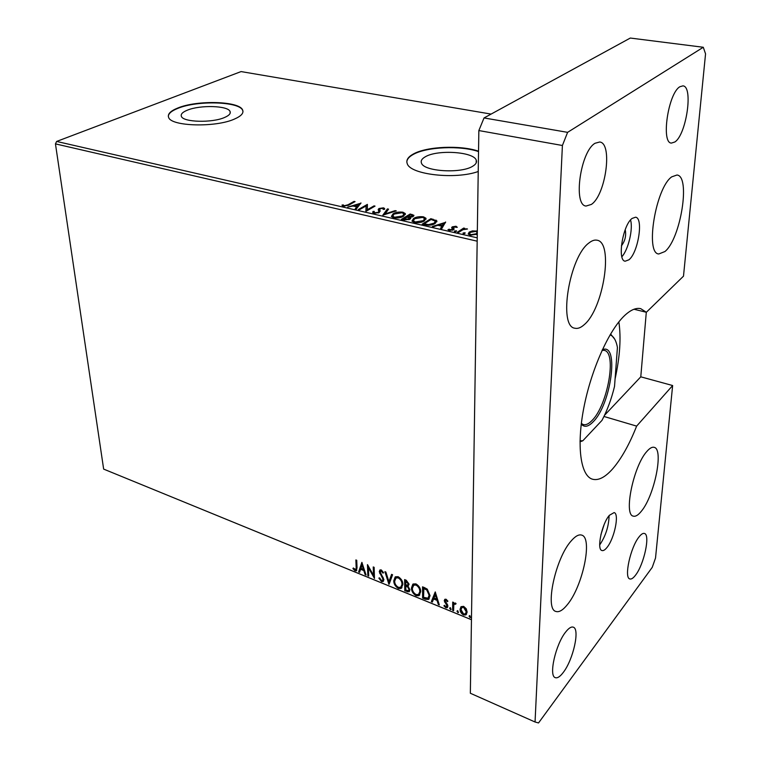 <?xml version="1.0" encoding="UTF-8"?>
<svg xmlns="http://www.w3.org/2000/svg" width="761" height="761" viewBox="0 0 761 761"><rect width="100%" height="100%" fill="white"/><g stroke="black" fill="none" stroke-linecap="round" stroke-linejoin="round"><path stroke-width="1.14" d="M187.349 110.183C182.535 112.143 180.557 114.207 181.384 116.366C183.106 122.293 212.167 123.082 224.571 117.479C229.061 115.539 230.897 113.551 230.069 111.506C228.157 105.598 200.105 104.78 187.349 110.183M425.285 156.804C421.851 158.745 420.576 160.847 421.47 163.101C423.734 171.529 461.404 173.831 472.876 166.126C475.967 164.233 477.09 162.226 476.234 160.124C473.618 151.686 437.328 149.422 425.285 156.804M478.536 151.201C460.481 144.932 426.636 146.397 413.261 154.055C407.906 157.023 405.908 160.248 407.278 163.739C410.331 174.611 455.42 179.796 478.231 171.501M478.526 151.591C460.481 145.322 426.636 146.787 413.261 154.445C409.114 156.728 406.973 159.211 406.821 161.912M177.874 107.986C170.445 110.963 167.363 114.121 168.638 117.451C171.168 126.469 215.763 127.648 234.464 119.058C241.17 116.129 243.9 113.132 242.645 110.06C239.658 101.099 197.394 99.843 177.874 107.986M242.968 111.439L242.673 110.421C239.677 101.451 197.432 100.186 177.912 108.338C171.558 110.868 168.362 113.579 168.333 116.49M461.023 606.679L463.649 606.355L466.255 608.79L467.159 612.139L465.884 614.917L463.554 614.974C461.176 613.509 460.015 611.597 460.053 609.257L461.023 606.679M452.652 610.37L452.7 602.075L453.661 602.465L453.651 603.692L455.335 602.997L456.067 603.578L455.601 604.272L454.46 604.015L453.794 605.195L453.613 610.76L452.652 610.37L453.118 602.246M446.07 599.24L447.906 601.171L447.344 601.656L446.117 600.286L445.195 601.028L447.573 604.767L447.887 606.175L447.202 607.706L445.87 607.744L443.92 605.832L444.462 605.28L445.765 606.688L446.935 605.832L444.243 600.686L444.871 599.259L446.07 599.24M425.428 599.249L422.621 598.098L422.526 586.826L424.372 587.568L427.273 589.147L430.06 595.654L428.586 599.44L425.428 599.249L425.856 598.793L423.049 597.651L422.621 598.098M404.795 590.812L404.614 579.597L406.298 580.282L409.104 584.191L408.01 586.122L409.941 589.756L409.047 591.82L404.795 590.812L405.052 579.777M388.919 584.324L384.895 571.654L385.875 572.044L388.928 581.67L391.592 574.355L392.581 574.755L389.185 584.058M368.714 576.067L367.839 575.716L367.468 564.624L373.499 575.249L373.242 566.955L374.136 567.316L374.469 578.427L368.448 567.83L368.714 576.067M356.148 567.306L355.872 559.944L356.747 560.305L357.033 567.773L356.376 570.807L355.102 570.788L352.923 568.648L353.323 567.982L355.72 569.637L356.595 566.888L356.338 560.134M471.459 619.72L103.648 469.099L55.448 143.877L56.637 141.441L241.085 71.582L491.102 114.083M103.648 469.099L471.459 619.692L477.176 241.18L55.448 143.877M361.875 562.369L366.07 574.993L365.118 574.603L363.815 570.579L360.609 569.276L359.572 572.339L358.621 571.949L361.875 562.369M381.527 581.585L378.854 578.103L379.568 577.837L381.432 580.424L382.507 580.405L383.011 579.207L379.263 571.673L379.977 569.932L381.28 569.913L383.582 572.71L382.897 573.119L381.299 571.054L380.158 571.987L383.905 579.587L383.021 581.566L381.527 581.585L381.974 581.157L379.387 577.903M393.76 580.833L395.454 576.79L398.136 576.705C401.285 578.674 402.864 581.261 402.873 584.477L401.161 588.443L398.431 588.5C395.349 586.541 393.789 583.982 393.76 580.833L395.159 576.99M411.444 588.006L413.156 583.982L415.944 583.887C419.149 585.875 420.738 588.491 420.709 591.716L418.988 595.663L416.143 595.739C413.014 593.761 411.444 591.183 411.444 588.006L412.833 584.201M435.225 591.944L439.335 604.928L438.307 604.51L437.042 600.381L433.599 598.974L432.353 602.075L431.335 601.656L435.225 591.944M449.627 608.334L450.426 607.716L450.94 609.59L449.627 608.334L450.065 607.668M456.971 611.34L457.78 610.722L458.293 612.586L456.971 611.34L457.409 610.664M469.061 616.267L469.879 615.649L470.403 617.532L469.061 616.267L469.489 615.601M477.28 234.16L470.174 235.206L468.186 234.046L469.195 232.095L472.476 230.878L477.328 231.116M457.437 232.191L463.658 228.072L464.781 228.319L463.868 228.928L467.482 229.023L462.973 229.679L458.569 232.447L457.437 232.191M456.029 226.245L457.294 227.311L453.423 227.063L454.127 229.071L453.527 229.784L449.351 230.44L447.972 229.613L452.376 229.556L451.673 227.549L452.281 226.835L456.029 226.245L456.724 227.415M425.485 224.885L422.193 224.134L430.888 218.673L436.852 220.88L435.168 223.439C432.828 225.066 429.604 225.541 425.485 224.885M401.351 219.368L410.16 214.012L413.927 215.306L413.147 216.495L409.979 217.342L410.702 217.96L409.932 219.216L404.129 220.005L401.351 219.368M382.85 215.135L387.425 208.894L388.557 209.151L385.104 213.879L395.14 210.635L396.281 210.892L382.85 215.135M359.373 209.77L358.345 209.532L367.382 204.386L367.325 209.732L374.022 205.879L375.04 206.107L366.051 211.301L366.108 205.927L359.373 209.77M348.034 204.766L354.074 201.389L355.073 201.617L348.957 205.042L343.344 206.288L341.936 205.137L343.154 204.861L344.276 205.765L348.034 204.766L348.062 205.518M56.637 141.441L477.223 237.822M360.952 202.94L356.31 209.066L355.197 208.818L356.757 206.849L353.047 206.003L347.663 207.097L360.961 203.177M374.012 213.308L372.757 212.566L372.957 211.463L374.26 211.387L374.117 212.271L374.869 212.747L378.284 212.29L378.826 211.691L378.198 209.408L379.026 208.495L383.496 207.829L384.6 208.485L384.59 209.294L383.24 209.427L382.574 208.352L380.091 208.704L379.311 212.528L374.012 213.308M393.047 213.822C395.501 212.3 398.793 211.758 402.921 212.195L405.309 213.575L403.653 216.191C401.199 217.732 397.879 218.274 393.703 217.808L391.392 216.457L393.047 213.822L393.066 214.688L393.599 214.393M413.575 218.483C415.991 216.933 419.292 216.381 423.487 216.828L425.979 218.264L424.391 220.899C421.965 222.469 418.636 223.021 414.393 222.545L411.986 221.128L413.575 218.483L413.584 219.349L414.288 218.959M445.604 221.993L441.789 228.614L440.581 228.338L441.884 226.217L437.851 225.294L433.599 226.74L432.4 226.464L445.604 222.336M454.488 230.983L456.581 230.983L454.707 231.667L454.488 230.983L454.479 231.591M463.126 232.952L465.228 232.961L463.354 233.646L463.126 232.952L463.116 233.56M354.093 202.16L354.074 201.389M342.393 205.889L343.182 205.708L343.154 204.861M343.182 205.708L343.753 206.364M343.782 206.374L343.753 205.537M344.305 206.421L344.276 205.765M355.796 208.952L356.757 206.849M353.542 206.117L354.426 205.841M358.878 204.452L360.314 203.996M356.757 206.963L358.897 205.032L358.869 204.186L354.417 205.575L357.251 206.221L358.869 204.186M357.28 207.078L357.251 206.221M354.436 206.326L354.417 205.575M366.108 205.984L367.401 205.242L367.382 204.386M367.344 210.55L367.325 209.732M374.041 206.688L374.022 205.879M365.889 211.263L366.108 205.927M372.814 212.671L372.957 211.463M372.985 212.329L374.108 212.262L374.326 213.365M374.127 212.614L374.136 213.137M374.888 213.432L374.869 212.747M378.303 212.985L378.284 212.29M378.693 212.833L378.826 211.691M378.845 212.557L378.826 212.005M378.312 210.007L379.026 208.495M379.045 209.351L379.682 209.047M383.154 208.619L383.496 207.829M383.515 208.685L384.59 209.294M379.587 210.378L379.977 211.187L379.958 210.331M383.611 214.992L387.425 208.894M387.444 209.76L388.015 209.884M385.114 214.497L385.104 213.879M395.159 211.254L395.14 210.635M402.93 213.023L402.921 212.195M403.102 213.109L405.347 214.497M391.363 216.4L393.066 214.688M392.762 216.248L393.57 217.779M403.035 216.543L403.958 214.602M402.598 215.953L403.948 213.898L402.065 212.747L394.103 214.06L392.762 216.172L394.579 217.246L402.598 215.953L402.607 216.742M394.598 217.969L394.579 217.246M402.407 219.606L410.169 214.878L410.16 214.012M412.357 215.373L413.784 215.962M410.588 218.645L409.979 217.342M409.218 219.577L409.37 218.464M412.443 216.847L412.538 215.801M408.781 217.636L409.989 217.722M411.435 215.049L410.331 214.802L407.525 216.505L412.062 216.267L412.538 215.563L411.435 215.049M412.072 216.98L412.062 216.267M408.077 217.408L408.067 216.628M407.535 217.266L407.525 216.505M407.154 217.18L403.33 219.054L408.857 218.968L409.361 218.112L407.154 217.18M408.866 219.72L408.857 218.968M404.567 220.091L404.557 219.339M403.349 219.824L403.33 219.054M423.497 217.646L423.487 216.828M423.715 217.751L426.017 219.225M411.948 221.042L413.584 219.349M413.366 220.88L414.212 222.497M423.601 221.346L424.609 219.33M423.316 220.652L424.609 218.588L422.65 217.389L414.65 218.721L413.366 220.842L415.259 221.974L423.316 220.652L423.316 221.48M415.268 222.697L415.259 221.974M423.23 224.371L430.888 219.549L430.888 218.673M434.455 220.386L436.072 220.985L436.072 220.11M436.072 220.985L436.862 221.755L436.852 220.88M434.255 223.962L435.425 221.851M431.087 219.472L424.181 223.82L428.5 224.609L434.084 223.192L435.425 221.166L431.087 219.472M424.181 224.59L424.181 223.82M434.084 224.038L434.084 223.192M428.5 225.285L428.5 224.609M441.057 228.443L441.884 226.217M438.212 225.38L439.211 225.037M443.634 223.544L445.195 223.011M441.875 226.331L443.634 223.334L439.211 224.837L442.293 225.541L443.634 223.334M442.293 226.417L442.293 225.541M439.211 225.608L439.211 224.837M453.156 228.224L453.118 227.501M453.118 228.386L453.946 229.441M448.505 230.136L449.133 229.128M449.998 230.545L449.998 229.908M452.376 230.298L452.376 229.556M452.624 230.222L452.709 229.099M451.853 228.072L452.281 226.835M452.272 227.72L453.185 227.292M454.859 231.696L455.972 231.582M456.134 231.525L456.134 230.716M458.436 232.419L463.649 228.956L463.658 228.072M466.835 229.194L466.845 228.69M463.487 233.665L464.629 233.56M464.762 233.513L464.771 232.695M472.467 231.487L472.476 230.878M476.538 231.639L476.548 230.887M468.186 234.046L469.195 232.095M469.185 232.99L470.241 232.419M469.499 234.131L469.803 235.101M476.453 234.578L477.166 232.933M476.386 233.741L477.176 232.238L475.796 231.392L470.317 232.362L469.508 233.836L470.935 234.683L476.386 233.741L476.376 234.616M470.926 235.339L470.935 234.683M356.766 570.417L355.102 570.788M355.549 570.36L353.361 568.229L352.923 568.648M355.958 569.418L356.595 566.888M365.851 574.289L365.118 574.603M365.556 574.175L364.262 570.16L363.815 570.579M364.262 570.16L361.056 568.857L360.609 569.276M359.753 571.806L358.621 571.949M359.068 571.521L362.084 562.636M363.406 569.295L363.844 568.876L362.483 564.652L360.942 568.296L363.406 569.295L362.036 565.081M368.695 575.459L367.839 575.716M368.276 575.287L367.944 565.223M373.708 567.135L373.499 575.249M374.441 577.428L368.895 567.411L368.448 567.83M382.783 580.129L383.011 579.207M383.449 578.779L383.125 577.57L382.688 577.999M383.125 577.57L380.215 573.128L379.768 573.556M380.215 573.128L379.71 571.245L379.263 571.673M379.71 571.245L380.005 569.922M383.515 572.576L382.897 573.119M383.335 572.691L381.737 570.626L381.299 571.054M381.737 570.626L380.757 570.855M383.534 581.09L381.974 581.157M389.309 583.735L385.551 571.92M391.839 574.45L388.928 581.67M401.96 587.749L398.431 588.5M398.869 588.063C395.787 586.103 394.227 583.554 394.198 580.396M401.266 586.721L402.388 583.658C402.388 581.119 401.133 579.045 398.631 577.437L395.815 578.094M401.951 584.096C401.951 581.556 400.695 579.482 398.203 577.875L396.005 577.97L394.674 581.195C394.683 583.716 395.92 585.761 398.384 587.34L400.657 587.273L402.388 583.658M409.551 591.316L407.173 591.782M407.601 591.345L405.223 590.374M408.79 590.327L409.456 588.938L407.982 586.351L406.06 585.437L405.689 590.041L408.467 590.66L409.018 589.385L407.544 586.798L405.623 585.884M407.953 584.79L408.609 583.392L405.984 580.691L405.603 584.733L407.649 585.104L408.181 583.839L405.546 581.128M419.806 594.931L416.143 595.739M416.571 595.292C413.442 593.314 411.882 590.736 411.872 587.568M419.092 593.913L420.205 590.888C420.224 588.329 418.969 586.236 416.429 584.619L413.508 585.314M419.777 591.335C419.796 588.776 418.531 586.683 416.001 585.057L413.727 585.161L412.367 588.377C412.357 590.907 413.604 592.981 416.105 594.579L418.464 594.503L420.205 590.888M423.049 597.651L422.964 586.997M429.223 598.831L425.856 598.793M428.548 597.67L429.546 594.826L427.216 589.575L423.906 587.92L423.535 597.328L427.996 598.203L429.118 595.273L426.788 590.022L423.468 588.367M439.116 604.215L438.307 604.51M438.736 604.053L437.47 599.925L437.042 600.381M437.47 599.925L434.027 598.527L433.599 598.974M432.571 601.542L431.335 601.656M431.763 601.209L435.416 592.096M436.643 599.059L437.061 598.603L435.73 594.265L433.998 597.984L436.643 599.059L435.311 594.722M447.868 601.114L447.344 601.656M447.763 601.2L446.545 599.83L446.117 600.286M446.545 599.83L445.727 600.106M447.649 607.23L445.87 607.744M446.288 607.288L444.348 605.395M446.821 606.346L446.935 605.832M447.354 605.375L447.126 604.491L446.707 604.947M447.126 604.491L446.117 603.226L445.699 603.682M446.117 603.226L444.966 601.628L444.548 602.084M444.966 601.628L444.671 600.229L444.243 600.686M444.671 600.229L444.871 599.259M451.197 609.19L450.417 609.599M450.835 609.142L450.046 607.877M454.136 603.15L453.651 603.692M455.953 603.749L455.173 603.958M455.592 603.492L454.507 603.968M453.613 610.132L453.071 609.913M458.56 612.186L457.77 612.605M458.189 612.139L457.39 610.874M466.569 614.241L463.554 614.974M463.972 614.508C461.594 613.043 460.424 611.131 460.472 608.79L460.053 609.257M460.472 608.79L461.061 606.65M465.77 613.356L466.607 611.292L464.058 606.917L461.851 607.573M466.189 611.758L463.639 607.383L462.013 607.459L461.023 609.656L463.563 613.956L465.256 613.889L466.607 611.292M470.659 617.123L469.86 617.552M470.269 617.076L469.47 615.801M602.37 349.708C619.597 342.25 611.159 404.481 593.076 421.898C588.243 426.854 584.296 427.587 581.252 424.096M581.328 423.449L583.24 424.543C585.818 425.247 588.748 423.906 592.01 420.51C607.601 405.489 617.133 352.372 604.291 350.364L602.094 350.298M580.015 440.781L582.783 440.809L601.98 420.386C607.288 410.312 611.473 398.983 614.527 386.398L617.428 347.473L616.99 345.342C615.62 339.596 613.318 336.096 610.084 334.859M582.783 440.809L579.996 441.78M610.588 334.003L614.679 339.13M621.414 245.803L621.518 245.717C625.162 240.78 626.389 235.434 625.209 229.67M632.096 218.426C622.736 225.028 617.047 260.738 625.162 261.204L628.928 259.805C638.165 252.709 643.692 217.903 635.568 217.208L632.096 218.426M609.371 515.311C601.865 523.739 596.443 549.604 601.941 550.526C603.311 550.954 604.966 549.965 606.907 547.568C614.365 538.836 619.597 513.618 614.117 512.581L609.371 515.311M589.071 242.873C569.295 256.59 558.032 326.859 574.926 328.229C577.742 328.904 580.814 327.734 584.153 324.738C603.406 309.052 613.975 242.35 597.024 240.21C594.617 239.705 591.963 240.59 589.071 242.873M671.716 176.856C655.668 187.824 644.938 253.689 658.788 253.974L664.933 251.539C680.619 238.983 690.855 176.086 676.986 175.011L671.716 176.856M646.783 451.539C633.542 465.884 623.421 514.902 633.276 516.129C635.53 516.786 638.222 515.149 641.361 511.23C654.422 495.83 663.963 448.99 654.175 447.344C652.139 446.774 649.675 448.172 646.783 451.539M571.178 540.947C555.492 558.108 544.534 609.228 555.882 611.444C559.05 612.491 562.883 610.227 567.364 604.643C582.793 586.255 592.962 537.685 581.689 535.116C578.836 534.193 575.335 536.134 571.178 540.947M639.031 536.933C630.469 547.254 623.801 577.989 629.842 578.94C631.383 579.416 633.295 578.141 635.568 575.126C644.053 564.377 650.455 534.574 644.453 533.471C642.997 533.023 641.19 534.174 639.031 536.933M565.718 631.963C555.682 644.177 548.453 676.082 555.302 677.651C557.433 678.393 560.096 676.643 563.292 672.41C573.242 659.701 580.101 628.881 573.29 627.178C571.302 626.484 568.781 628.082 565.718 631.963M595.045 143.268C580.386 151.487 572.909 205.48 586.065 206.041L591.383 204.424C605.718 195.139 612.928 143.039 599.697 142.003L595.045 143.268M679.896 86.735C668.187 93.165 660.852 143.192 671.411 143.087L674.883 141.974C686.374 134.687 693.518 86.231 682.921 85.869L679.896 86.735M567.601 132.347L703.288 47.268L705.552 53.86L683.492 276.167L646.355 312.267L640.752 308.681C636.11 307.568 630.755 309.841 624.667 315.501C608.914 330.16 591.116 369.846 583.792 407.972C576.4 446.155 580.605 475.654 592.353 479.173C598.403 480.857 605.271 477.309 612.957 468.519C621.566 458.379 629.461 444.243 636.634 426.112L672.638 385.532L655.525 558.022L652.253 567.335L538.531 722.95L535.05 721.999L470.346 693.252L478.85 130.559L484.034 117.945L567.601 132.347L562.408 145.494L535.05 721.999M604.548 415.259L640.781 376.828L646.298 312.257M640.781 376.828L672.638 385.532M703.288 47.268L630.308 38.05L484.034 117.945M562.408 145.494L478.85 130.559M633.999 309.251L646.355 312.267M618.855 321.903C621.214 337.646 619.958 356.671 615.078 378.949M603.968 416.467L636.634 426.112M599.697 544.933C605.651 536.115 608.781 526.355 609.104 515.654M600.905 534.669L604.148 524.586M621.87 256.704C628.32 249.808 633.266 228.899 630.546 219.958M412.12 215.258L412.12 214.45M433.019 219.939L433.019 219.158M425.361 224.856L425.351 224.086M453.585 229.061L453.594 228.176M476.196 162.892L476.234 160.124M230.193 113.085L230.069 111.506M384.6 208.485L384.609 209.218M379.634 209.703L379.653 210.569M380.062 210.559L380.081 211.415M405.309 213.575L405.328 214.44M392.762 216.172L392.781 217.047M410.702 217.96L410.702 218.436M425.979 218.264L425.989 219.139M413.366 220.842L413.375 221.717M453.156 227.653L453.156 228.547M449.19 229.356L449.19 230.241M469.508 233.836L469.499 234.73"/></g></svg>
